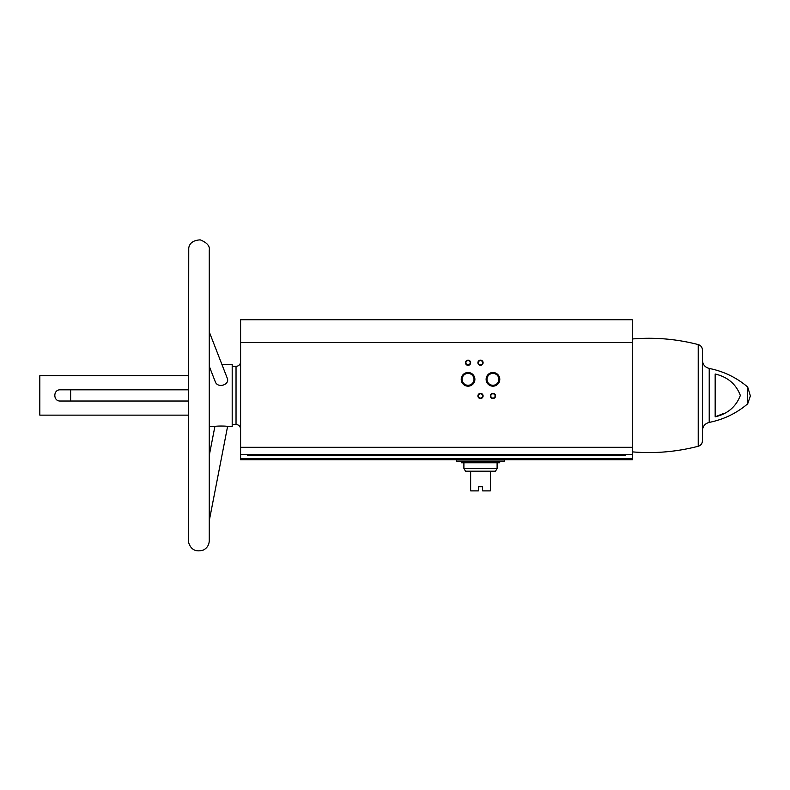 <?xml version="1.0" encoding="UTF-8"?>
<svg xmlns="http://www.w3.org/2000/svg" width="790" height="790" viewBox="0 0 790 790"><rect width="100%" height="100%" fill="white"/><g stroke="black" fill="none" stroke-linecap="round" stroke-linejoin="round"><path stroke-width="1.19" d="M632.316 342.603L240.595 342.603L240.595 319.782L632.316 319.782L632.316 454.566L240.595 454.566L240.595 459.76L632.316 459.76L632.316 458.723L240.595 458.723M240.595 342.603L240.595 454.566M247.448 454.566L247.448 455.603L625.463 455.603L625.463 454.566M188.504 389.816L60.257 389.816C53.029 389.48 53.019 401.36 60.257 401.024L188.504 401.024M188.504 415.135L39.816 415.135L39.816 375.704L188.504 375.704M221.852 364.289L232.191 364.289L232.191 426.551L227.569 426.551C227.955 425.859 214.613 425.879 214.88 426.551L209.261 426.551M209.261 366.274L215.216 381.58C217.507 388.799 230.117 384.799 227.253 378.193L209.261 331.909M702.429 430.649C702.725 426.284 704.996 423.529 709.223 422.403C723.65 419.52 736.468 413.328 747.696 403.828L747.696 387.021L750.5 396.353M715.167 416.844C727.639 413.891 736.033 406.761 740.349 395.454C736.082 384.128 727.689 376.978 715.167 374.006L715.167 416.844L723.206 413.624M461.222 379.338A6.824 6.824 0 0 0 471.462 385.253A6.824 6.824 0 0 0 471.462 373.423A6.824 6.824 0 0 0 461.222 379.338M486.127 379.338A6.824 6.824 0 0 0 496.367 385.253A6.824 6.824 0 0 0 496.367 373.423A6.824 6.824 0 0 0 486.127 379.338M477.911 395.938A2.597 2.597 0 0 0 481.801 398.19A2.597 2.597 0 0 0 481.801 393.697A2.597 2.597 0 0 0 477.911 395.938M477.911 362.738A2.597 2.597 0 0 0 481.801 364.98A2.597 2.597 0 0 0 481.801 360.487A2.597 2.597 0 0 0 477.911 362.738M465.458 362.738A2.597 2.597 0 0 0 469.349 364.98A2.597 2.597 0 0 0 469.349 360.487A2.597 2.597 0 0 0 465.458 362.738M490.363 395.938A2.597 2.597 0 0 0 494.254 398.19A2.597 2.597 0 0 0 494.254 393.697A2.597 2.597 0 0 0 490.363 395.938M632.316 454.566L632.316 458.723M39.816 415.135L39.816 375.704M240.595 429.039C240.328 426.274 238.807 424.744 236.032 424.477L232.191 424.477M698.232 446.261C700.858 445.412 702.261 443.605 702.429 440.84L702.429 350C702.261 347.245 700.858 345.437 698.232 344.578L698.232 446.261C676.576 451.87 654.604 453.737 632.316 451.87M209.261 455.465L214.88 426.551M70.626 401.024L70.626 389.816M490.807 395.938A2.143 2.143 0 0 0 494.026 397.795A2.143 2.143 0 0 0 494.026 394.082A2.143 2.143 0 0 0 490.807 395.938M465.903 362.738A2.143 2.143 0 0 0 469.122 364.595A2.143 2.143 0 0 0 469.122 360.882A2.143 2.143 0 0 0 465.903 362.738M478.355 362.738A2.143 2.143 0 0 0 481.574 364.595A2.143 2.143 0 0 0 481.574 360.882A2.143 2.143 0 0 0 478.355 362.738M478.355 395.938A2.143 2.143 0 0 0 481.574 397.795A2.143 2.143 0 0 0 481.574 394.082A2.143 2.143 0 0 0 478.355 395.938M487.015 379.338A5.935 5.935 0 0 0 495.923 384.483A5.935 5.935 0 0 0 495.923 374.193A5.935 5.935 0 0 0 487.015 379.338M462.111 379.338A5.935 5.935 0 0 0 471.018 384.483A5.935 5.935 0 0 0 471.018 374.193A5.935 5.935 0 0 0 462.111 379.338M456.64 459.76L456.64 461.103L504.366 461.103L504.366 459.76M497.108 468.371L463.898 468.371L465.458 471.176L470.643 471.176L470.643 490.886L478.424 490.886L478.424 486.739L482.581 486.739L482.581 490.886L490.363 490.886L490.363 471.176L495.547 471.176L497.108 468.371L497.108 462.762M470.643 471.176L490.363 471.176M461.311 461.103L461.311 462.762L499.695 462.762L499.695 461.103M709.223 422.403L709.223 368.446C704.996 367.31 702.725 364.565 702.429 360.201M632.316 447.308L240.595 447.308M236.032 424.477L236.032 366.372L232.191 366.372M747.696 387.021C736.468 377.511 723.65 371.32 709.223 368.446M236.032 366.372C238.807 366.096 240.328 364.575 240.595 361.8M747.696 403.828L750.5 395.425M632.316 338.979C654.604 337.113 676.576 338.979 698.232 344.578M209.261 520.719L227.569 426.551M188.504 540.696L188.751 542.928C191.101 549.781 195.91 552.19 203.178 550.136C207.049 548.181 209.073 545.031 209.261 540.696L209.261 250.154C210.022 246.055 207.01 242.619 200.226 239.864C193.441 240.259 189.62 242.945 188.751 247.922L188.504 540.696M463.898 468.371L463.898 462.762"/></g></svg>
